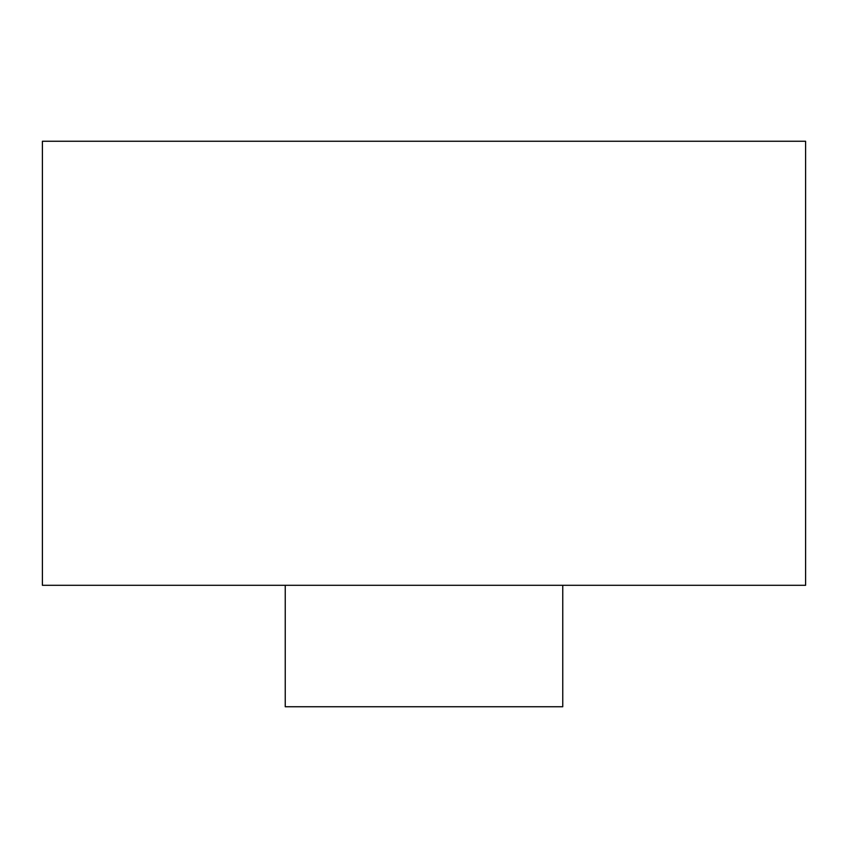 <?xml version="1.0" encoding="UTF-8"?>
<svg xmlns="http://www.w3.org/2000/svg" width="848" height="848" viewBox="0 0 848 848"><rect width="100%" height="100%" fill="white"/><g stroke="black" fill="none" stroke-linecap="round" stroke-linejoin="round"><path stroke-width="1.27" d="M312.997 585.3L805.6 585.3L805.6 141.256L42.4 141.256L42.4 585.3L312.997 585.3M562.765 585.3L562.765 706.744L285.235 706.744L285.235 585.3"/></g></svg>
